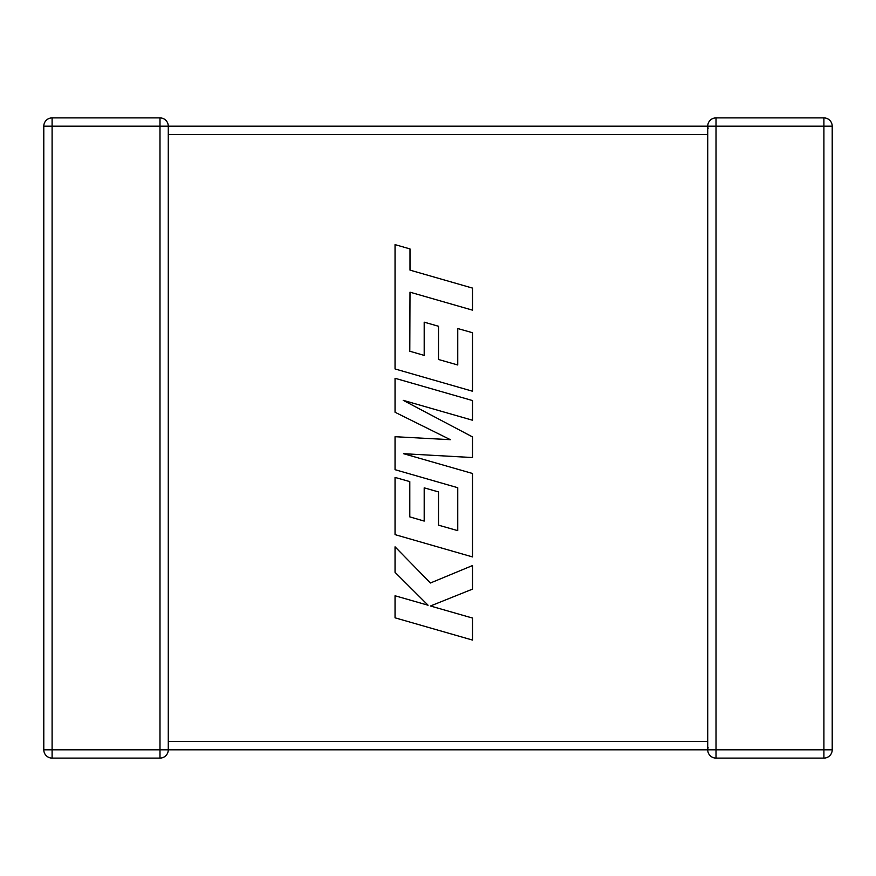 <?xml version="1.0" encoding="UTF-8"?>
<svg xmlns="http://www.w3.org/2000/svg" width="876" height="876" viewBox="0 0 876 876"><rect width="100%" height="100%" fill="white"/><g stroke="black" fill="none" stroke-linecap="round" stroke-linejoin="round"><path stroke-width="1.31" d="M168.28 134.499L707.72 134.499L707.72 126.199L168.28 126.199L168.28 749.801A8.3 8.3 0 0 1 159.99 758.101L159.99 749.801L52.1 749.801L52.1 126.199L159.99 126.199L159.99 749.801L707.72 749.801L707.72 741.501L168.28 741.501M168.28 126.199L159.99 126.199L159.99 117.899A8.3 8.3 0 0 1 168.28 126.199L168.28 126.308M708.082 747.37L707.72 749.692M159.99 117.899L52.1 117.899L52.1 126.199L43.8 126.199L43.8 749.801A8.3 8.3 0 0 0 52.1 758.101L159.99 758.101M707.72 749.801A8.3 8.3 0 0 0 716.01 758.101A8.3 8.3 0 0 1 707.72 749.801L716.01 749.801L716.01 758.101L823.9 758.101A8.3 8.3 0 0 0 832.2 749.801L832.2 126.199L823.9 126.199L823.9 749.801L716.01 749.801L716.01 126.199L823.9 126.199L823.9 117.899L716.01 117.899L716.01 126.199L707.72 126.199A8.3 8.3 0 0 1 716.01 117.899A8.3 8.3 0 0 0 707.72 126.199L708.082 128.63M707.72 134.499L707.72 741.501M823.9 117.899A8.3 8.3 0 0 1 832.2 126.199A8.3 8.3 0 0 0 823.9 117.899M43.8 126.199A8.3 8.3 0 0 1 52.1 117.899A8.3 8.3 0 0 0 43.8 126.199M409.793 351.221L410.001 292.179L472.493 310.148L472.493 288.095L410.001 270.126L410.001 248.926L395.043 244.623L395.043 368.949L472.493 391.222L472.493 332.716L457.754 328.533L457.754 364.985L438.515 359.488L438.515 326.266L424.192 322.171L424.192 355.404L409.793 351.221M395.043 378.279L395.043 412.246L450.373 439.686L395.043 436.708L395.043 469.689L457.754 487.713L457.754 530.648L438.515 525.162L438.515 491.929L424.192 487.833L424.192 521.078L409.793 516.884L409.793 481.603L395.043 477.42L395.043 534.634L472.493 556.917L472.493 473.478L403.54 453.691L472.493 457.546L472.493 436.905L403.212 400.332L472.493 420.228L472.493 400.551L395.043 378.279M395.043 617.821L472.493 640.071L472.493 618.051L430.445 605.995L472.493 589.121L472.493 565.557L430.445 582.989L395.043 546.832L395.043 572.313L428.068 605.228L395.043 595.768L395.043 617.821M832.2 749.801A8.3 8.3 0 0 1 823.9 758.101L823.9 749.801L832.2 749.801M43.8 749.801L52.1 749.801L52.1 758.101A8.3 8.3 0 0 1 43.8 749.801"/></g></svg>
